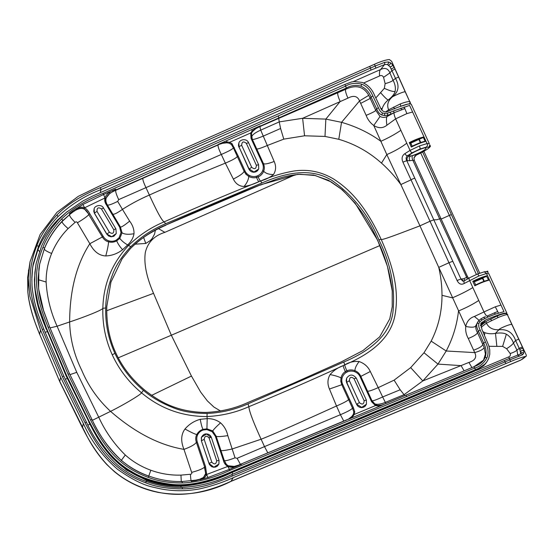 <?xml version="1.0" encoding="UTF-8"?>
<svg xmlns="http://www.w3.org/2000/svg" width="554" height="554" viewBox="0 0 554 554"><rect width="100%" height="100%" fill="white"/><g stroke="black" fill="none" stroke-linecap="round" stroke-linejoin="round"><path stroke-width="0.83" d="M211.393 437.618L206.538 434.004L201.518 437.182L201.414 440.707L204.191 439.384C204.772 435.776 206.393 435.278 209.052 437.882A2.701 0.443 -18.5 0 1 211.399 437.556A2.701 0.443 -18.5 0 1 211.393 437.618M201.379 440.797L209.052 463.56L213.892 467.181L218.927 464.003L219.038 460.409L211.399 437.556C210.617 435.312 209.017 434.107 206.6 433.948C204.641 433.671 202.944 434.745 201.518 437.189L201.379 440.797L209.447 464.605L211.676 466.703L213.636 467.257L215.658 467.043L217.431 466.087L218.92 464.03M201.213 438.166L201.531 437.154M203.276 430.015L202.999 429.371C200.223 430.278 198.159 432.002 196.808 434.558C195.541 436.884 195.396 439.467 196.379 442.314L204.641 467.043L205.769 474.39L206.684 474.473L205.541 466.641L197.272 441.905C196.49 439.301 196.615 436.94 197.653 434.807C198.872 432.397 200.749 430.804 203.276 430.015L206.871 429.592L212.12 431.656L215.347 436.247L223.456 460.519C223.996 463.047 225.457 465.007 227.846 466.413L228.165 465.776L235.332 466.516C232.728 467.5 230.229 467.465 227.846 466.413L206.684 474.473C205.492 477.25 203.256 478.878 199.973 479.362L196.033 480.477L195.811 480.145L196.033 480.477L191.919 481.128L191.726 480.789L195.811 480.145M203.214 477.707L205.769 474.39M227.846 466.413L229.404 469.37L207.909 477.555L200.126 479.639M228.158 465.776L225.963 464.03L224.238 460.409L216.122 436.136L215.347 436.247M234.848 466.26L235.332 466.516L234.848 466.26M90.537 419.987L91.992 419.537L69.548 373.791L68.052 374.185L90.537 419.987C102.732 443.678 116.243 465.706 148.243 477.375C158.091 481.156 169.482 483.019 182.418 482.97C197.231 482.396 213.061 478.192 229.917 470.36L229.404 469.37L241.696 464.238L241.35 463.94L238.102 465.353M197.272 441.905L196.379 442.314C194.821 444.571 190.687 446.926 183.963 449.363C180.659 441.213 180.999 434.433 184.988 429.011C190.86 432.245 194.8 434.101 196.808 434.558L197.653 434.807M184.988 429.011C189.08 424.232 194.17 420.998 200.243 419.316L207.189 418.63L206.933 428.824L202.999 429.371C202.058 427.646 201.137 424.295 200.243 419.316M220.54 422.854C216.316 426.656 213.719 429.35 212.75 430.929L216.122 436.136C216.794 436.877 220.693 436.711 227.819 435.631C226.662 430.451 224.238 426.192 220.54 422.854C216.704 419.96 212.258 418.554 207.189 418.63L207.03 416.546C221.96 415.791 235.907 412.501 248.878 406.684C281.203 393.368 312.567 379.705 342.974 365.695C337.635 367.745 333.349 370.709 330.115 374.594C334.748 375.487 338.376 376.581 340.994 377.87C341.714 375.065 343.175 372.96 345.377 371.568L346.894 370.764C349.484 369.705 352.164 369.663 354.934 370.654C354.934 368.265 356.326 365.231 359.117 361.54C354.013 361.056 349.249 362.15 344.81 364.837L342.968 365.695M206.871 429.592L206.933 428.824L212.75 430.929L212.12 431.656M203.415 477.562L205.721 473.441L204.412 467.264C202.425 468.933 198.173 470.637 191.642 472.368L183.963 449.363C159.317 445.201 134.851 432.536 110.558 411.366C97.968 399.704 88.356 385.993 81.715 370.217C74.104 354.858 70.081 338.778 69.631 321.957L57.104 326.216C50.677 312.061 47.021 297.332 46.127 282.028C46.037 272.256 47.879 262.741 51.633 253.476C55.511 244.065 61.002 235.769 68.114 228.587L75.102 222.376C71.023 218.276 69.208 215.679 69.659 214.592L62.152 221.468C54.534 229.411 48.627 238.449 44.438 248.594L39.784 263.6M191.642 472.368C192.099 473.455 191.677 474.092 190.396 474.279C190.805 479.986 191.206 482.236 191.601 481.024M240.394 464.328L237.105 458.29L235.048 457.826C228.83 460.201 225.256 461.094 224.335 460.512L226.489 464.612M227.819 435.631L235.048 457.826M485.401 363.812L474.556 370.993L475.498 369.76L474.73 368.078C479.806 366.741 483.884 363.341 486.952 357.87C488.829 353.203 488.316 347.905 485.415 341.977L480.179 330.025C478.815 327.532 478.379 325.364 478.885 323.536L479.999 321.722L482.091 319.956L488.012 316.999L487.014 316.071C486.294 315.863 485.283 314.485 483.995 311.937L474.397 316.466C469.737 317.989 466.856 321.327 465.748 326.472L438.754 267.367L448.975 262.741L457.085 280.49C458.913 284.112 461.337 285.075 464.37 283.385L478.871 275.989L486.509 273.482L488.739 273.538L506.917 313.252L504.673 313.162C500.809 313.765 489.791 318.148 485.47 320.039L480.969 323.079L481.883 329.318L488.766 345.551L489.757 349.858L489.784 354.283L488.628 358.68L486.71 362.081L484.21 364.83L479.175 368.133L230.679 472.05C206.836 482.617 186.31 486.606 169.088 484.016C153.943 481.807 141.595 477.735 132.039 471.814C110.142 459.37 99.131 440.513 88.875 420.811L66.348 374.919L46.363 327.926A3053.302 480.173 159 0 0 46.217 328.584L66.175 376.076L46.217 328.584C38.912 312.678 34.985 296.12 34.445 278.897L35.989 264.376L34.445 278.897M483.801 317.29L480.817 318.91L483.822 317.269L484.743 318.46M485.352 316.687L483.85 317.269M479.999 321.722A1.8 0.367 -138.3 0 0 478.504 320.877L475.796 325.676C475.561 327.954 476.121 330.26 477.479 332.587L478.4 331.07C476.772 328.065 476.322 325.461 477.042 323.28L478.497 320.891L480.817 318.91L482.098 319.956M474.397 316.466L479.071 320.288M467.569 276.848L463.83 278.745L460.956 279.022L462.652 281.058L464.467 280.691L469.744 277.727C468.885 277.873 468.816 278.759 469.55 280.379L483.995 311.937L495.304 306.798L497.7 311.493L487.014 316.071M400.182 389.774L394.102 380.155L378.23 387.634L382.648 396.955L400.182 389.774L404.074 394.683L422.82 380.923L468.919 362.434C475.083 360.467 477.022 357.191 474.73 352.6L468.275 338.494C466.17 334.678 465.325 330.669 465.748 326.472C471.759 327.643 475.11 327.372 475.796 325.676M438.754 267.367L419.953 225.838L430.015 221.247L448.975 262.741L452.798 261.266L433.81 219.827L436.822 219.737L439.647 218.844L467.424 278.939M413.963 158.063L414.364 156.941L416.504 154.975C424.475 151.325 429.128 148.417 430.472 146.235L429.71 144.795C429.606 146.277 429.025 147.122 427.972 147.316L426.081 147.163L419.918 149.054L412.488 152.62L407.806 155.535C405.978 156.886 405.639 158.596 406.781 160.667L433.81 219.82L430.015 221.247L411.026 179.828L400.854 184.572L419.953 225.838C398.333 234.058 380.12 241.129 381.11 239.21C369.539 214.8 355.973 193.18 333.487 178.949C321.375 171.747 308.363 169.074 294.437 170.937C283.032 172.841 271.772 176.193 260.678 181.006C266.384 179.233 270.664 177.065 273.517 174.503C276.037 170.466 276.259 166.124 274.168 161.47L263.268 136.118L280.594 128.493L283.793 139.137L304.562 135.792L324.99 136.429L338.778 139.296C354.678 143.957 368.916 151.893 381.484 163.105C388.693 169.545 395.147 176.698 400.854 184.572L386.81 154.566C394.33 151.38 400.985 147.593 406.768 143.202L400.867 130.315C395.016 134.297 388.347 137.953 380.861 141.298L386.81 154.566L381.484 163.105M283.793 139.137L267.388 145.46C260.47 148.396 256.883 149.497 256.634 148.777L255.886 148.971L251.488 139.338L252.236 139.144L251.44 133.438L252.451 131.637L255.789 128.653L260.2 126.437C259.916 126.928 260.089 128.161 260.726 130.135L263.268 136.118C256.149 138.943 252.472 139.954 252.236 139.144L263.275 163.257C263.96 164.566 267.589 163.97 274.168 161.47M280.594 128.493L279.223 121.901L260.726 130.135C253.829 133.223 250.858 135.931 251.828 138.251L251.017 138.292L251.488 139.338M68.052 374.185L48.108 327.289C38.178 302.623 30.394 278.136 42.949 247.313C46.668 237.701 52.886 228.262 61.605 219.003C71.985 208.747 85.828 200.195 103.134 193.339L278.233 115.911L278.856 117.863A2974.211 455.547 -113.2 0 0 278.731 118.327L279.223 121.901L302.616 118.3L347.954 98.134C353.632 95.115 357.496 96.036 359.539 100.911L366.146 115.35C371.769 113.009 374.982 111.361 375.785 110.405L376.658 108.778C377.87 111.963 379.552 114.034 381.713 114.99L384.518 115.551L387.592 115.218L387.135 116.513L393.963 112.767C393.97 114.138 394.517 116.167 395.625 118.854L386.872 125.239C386.221 120.412 386.304 117.503 387.135 116.513C384.947 117.67 382.585 117.656 380.051 116.478L375.785 110.405L368.756 95.33C363.68 86.528 356.021 84.499 345.793 89.242L260.2 126.437L260.29 125.806L255.782 127.794L255.837 128.403L252.112 130.952L251.731 129.588L255.782 127.794M257.34 127.766L257.305 127.122M234.287 147.447L233.421 147.939L231.371 144.476L229.321 143.251L226.891 142.814L226.738 140.633L221.842 142.8L222.313 143.14L227.105 141.969L229.681 142.274L232.05 143.715L238.199 156.027L237.334 156.519L233.421 147.939C232.244 149.331 228.2 151.505 221.295 154.455L145.972 187.633L149.372 195.063C167.066 186.885 200.437 173.36 225.339 163.132L221.295 154.455C218.74 149.241 217.701 146.062 218.179 144.926L115.828 190.278C115.336 191.379 116.292 194.489 118.708 199.606L145.972 187.633C143.528 182.467 142.523 179.351 142.946 178.298M251.44 133.438L250.699 132.981L252.112 130.952L252.451 131.637M226.891 142.814L222.653 143.299L218.248 144.656L115.931 189.911L109.907 193.291L109.817 192.286C107.379 193.63 105.766 195.52 104.983 197.972L84.617 207.764C86.722 209.087 88.46 211.116 89.838 213.844L103.21 236.378C104.561 238.601 106.458 240.097 108.889 240.879C111.555 241.613 114.034 241.343 116.333 240.048L116.714 240.845C114.166 242.243 111.465 242.576 108.605 241.842C105.973 241.184 103.896 239.557 102.386 236.953L89.831 243.705C93.868 251.585 99.18 255.664 105.779 255.941C107.393 249.882 108.335 245.18 108.605 241.842L108.889 240.879M220.727 143.888L218.228 144.4L221.842 142.8M229.321 143.251L229.681 142.274L250.699 132.981L251.017 138.292M414.87 178.402C414.233 178.249 412.952 178.72 411.026 179.828L402.917 162.135C401.359 158.389 402.045 155.542 404.96 153.583L410.064 150.411L406.768 143.202M386.872 125.239C382.946 128.396 378.576 128.473 373.756 125.481L380.861 141.298C369.366 132.905 356.257 126.582 341.541 122.33L325.856 119.103L302.623 118.3L304.562 135.792M366.146 115.35C367.683 119.491 370.217 122.87 373.756 125.481L380.051 116.478M330.115 374.594C327.476 379.04 327.255 383.853 329.45 389.026L341.783 384.711L348.591 399.593L349.449 399.102L342.649 384.289A9.626 9.404 -157.9 0 1 347.427 371.859C349.809 370.882 352.226 370.834 354.678 371.706L354.934 370.654C357.649 371.789 359.622 373.715 360.841 376.436L367.461 390.923C367.759 391.747 371.346 390.653 378.23 387.634L370.301 371.505C368.091 366.713 364.366 363.389 359.117 361.54M394.109 380.155L410.673 367.627L424.004 352.753L431.157 341.139C438.394 326.832 442.002 311.556 441.995 295.31C441.974 285.968 440.894 276.654 438.747 267.367M343.771 362.046C366.083 352.642 389.407 337.656 392.918 312.449C395.424 287.54 390.75 263.33 378.888 239.82L381.11 239.21C392.017 263.829 399.392 288.163 395.244 313.702C391.256 339.803 367.773 355.086 344.81 364.837L343.771 362.046L248.012 403.852C234.896 409.635 221.261 412.834 207.106 413.443C193.623 413.443 182.224 411.49 172.903 407.592C161.539 403.153 151.713 397.398 143.417 390.341C131.104 380.072 121.596 367.724 114.9 353.307L112.261 354.844C119.124 369.629 128.874 382.281 141.519 392.814C160.418 408.651 182.259 416.56 207.03 416.546L207.106 413.443M342.649 384.289L341.783 384.711L340.786 381.36L340.994 377.87L342.06 378.153M343.792 421.137L340.398 414.704L264.5 446.614L261.121 439.232C279.264 432.03 311.964 417.037 336.5 405.999L340.405 414.704C347.323 411.774 351.361 409.593 352.517 408.166L348.591 399.593C347.358 400.937 343.328 403.07 336.5 405.999L329.45 389.026M354.678 371.706A9.626 9.404 -157.9 0 1 360.121 376.755L370.301 371.505M404.801 395.646L404.074 394.683L385.328 402.37L382.648 396.955C375.702 400.147 372.108 401.345 371.879 400.549L375.709 404.946L377.752 405.403L381.187 405.196M386.145 403.444L385.328 402.37C378.32 405.223 373.971 404.912 372.288 401.449L371.616 401.795L371.132 400.75L371.879 400.549L367.461 390.923L366.72 391.131L371.132 400.75M375.12 404.683L375.709 404.946L375.474 405.583L377.953 405.909L378.555 406.684L353.334 417.217L352.746 416.469L348.591 419.046L352.06 416.303L352.746 416.469L354.255 414.454L354.74 411.781L353.383 407.668L352.517 408.166L353.791 411.961L353.362 414.26L351.762 416.629L348.646 419.011L241.35 463.94L241.696 464.238M378.555 406.684L382.641 404.974L377.953 405.909L377.752 405.403L375.093 404.676M377.752 405.403L377.953 405.909L377.752 405.403C381.824 405.403 381.554 404.953 382.371 404.877L384.088 404.288L382.641 404.974M229.917 470.36L406.671 396.526L405.833 395.217L387.191 403.07M353.362 414.26L354.255 414.454L375.474 405.583L371.616 401.795M344.74 420.811L348.591 419.046M353.334 417.217L348.383 419.288M495.304 306.798L500.975 305.074L503.981 311.646L495.248 314.166L488.012 316.999M238.199 156.027L244.965 170.854L244.148 171.394L237.334 156.519C236.184 158.028 232.188 160.238 225.339 163.132L233.352 179.067C239.508 175.943 243.109 173.388 244.148 171.394L246.031 174.337L248.815 176.463C251.419 177.779 253.995 178.111 256.544 177.46L258.171 176.906C260.719 175.763 262.554 173.887 263.676 171.262C265.781 173.471 269.057 174.552 273.517 174.503M257.679 175.763L258.171 176.906C259.48 179.905 260.318 181.276 260.678 181.006L258.78 181.754C253.621 184.184 248.704 185.763 244.023 186.497C246.779 183.298 248.379 179.953 248.815 176.463L249.258 175.396A9.626 9.404 22.1 0 0 257.679 175.763C260.02 174.711 261.682 173.007 262.658 170.66A9.626 9.404 22.1 0 0 262.451 163.361L255.886 148.971M244.023 186.497C239.245 186.269 235.692 183.789 233.352 179.067M262.658 170.66L263.676 171.262C264.66 168.61 264.521 165.937 263.275 163.257L262.451 163.361M400.867 130.315L395.625 118.854L406.885 113.605L412.598 111.984L409.586 105.412L393.686 110.911L393.963 112.767L390.833 114.172L387.592 115.218L387.433 113.12L390.355 112.22L390.833 114.172M393.672 110.911L390.355 112.22M278.233 115.911L345.634 86.126L344.9 84.423L351.534 81.978L354.338 81.493L362.233 82.442C367.898 84.804 371.976 89.049 374.483 95.17L380.12 106.984C381.969 111.832 385.134 113.051 389.628 110.641C393.949 108.743 404.981 104.394 408.894 103.896L411.186 104.097L429.364 143.811L427.058 143.576L412.598 111.984M404.122 106.984L404.842 108.612L393.963 112.767M372.807 95.946L371.055 97.047C369.151 92.012 365.785 88.391 360.952 86.175C355.834 84.762 350.945 85.392 346.292 88.065L345.675 86.105C350.1 83.356 355.439 82.712 361.686 84.18C366.513 85.96 370.224 89.887 372.807 95.946L378.437 107.732C379.428 110.385 380.792 112.15 382.53 113.023L384.67 113.438L387.426 113.12M344.9 84.423L92.525 196.095L83.197 200.818L66.148 212.466L58.537 219.765L51.854 227.881L46.155 236.717L41.502 246.156L36.239 263.115L34.874 272.665L34.639 282.568L35.255 290.144L38.399 305.254L46.363 327.926M118.708 199.606L117.683 201.4C111.728 204.357 108.286 205.527 107.344 204.911C103.806 198.921 106.631 194.045 115.828 190.278L115.855 190.174M112.261 354.844C105.558 339.99 102.421 324.485 102.85 308.322C103.425 284.126 112.033 263.122 128.667 245.325C139.255 235.09 151.117 227.251 164.261 221.822C162.377 221.482 157.412 212.563 149.372 195.063C139.982 199.108 131.007 203.886 122.448 209.384L117.683 201.4M122.109 258.843L130.502 248.497L122.109 258.843L110.945 282.09L106.783 306.584C106.396 323.834 109.408 339.277 115.814 352.919C122.379 367.219 132.171 379.746 145.19 390.501C159.455 401.442 176.456 411.975 205.541 412.446C220.741 411.774 234.757 408.506 247.59 402.633L293.738 383.105L341.714 361.658L362.918 350.592L379.67 336.88L389.76 318.903L392.218 306.771L392.211 290.802L387.412 266.239L377.683 240.339L355.204 203.256L342.282 189.787L328.446 180.265L313.668 175.057L297.768 174.323L260.747 184.745L166.235 224.869C189.032 214.453 237.202 193.997 260.747 184.745M474.584 370.979L230.298 472.673C214.765 480.228 198.346 484.425 181.047 485.262C169.42 485.38 158.112 483.462 147.122 479.522C136.713 475.796 127.282 470.388 118.84 463.289C106.029 451.337 95.987 437.39 88.723 421.456L66.196 375.557A3055.518 452.196 -24.6 0 1 66.348 374.919M166.235 224.869C153.126 230.152 141.215 238.026 130.502 248.497M378.888 239.82C368.867 215.52 353.487 195.908 332.746 180.992C311.113 166.595 284.001 173.298 261.834 183.014L165.584 223.747C152.357 229.294 140.758 236.946 130.792 246.703C121.742 256.391 115.585 265.892 112.31 275.2C108.078 286.349 105.883 297.269 105.717 307.962C105.302 323.709 108.362 338.826 114.9 353.307M165.584 223.747L164.261 221.822C196.158 207.556 227.666 194.198 258.787 181.754M260.678 181.006L261.834 183.014L260.678 181.006M410.673 367.627L422.82 380.923L437.985 364.096L446.199 351.001C452.805 338.439 456.911 325.094 458.511 310.96C466.101 307.83 472.846 304.34 478.746 300.476M103.21 236.378L102.386 236.953L88.799 214.668C86.95 216.628 83.148 219.322 77.401 222.763C76.874 221.704 76.106 221.579 75.102 222.376M88.799 214.668C84.506 204.786 77.075 208.221 69.659 214.592L69.451 213.539L72.706 211.019L72.906 212.023L76.334 209.8C78.883 208.124 81.486 207.75 84.16 208.685L84.617 207.764C81.653 206.67 78.869 207.106 76.258 209.059L76.334 209.8M77.401 222.763L89.831 243.705C76.521 264.3 69.79 290.386 69.638 321.957C83.716 317.31 102.268 310.101 102.85 308.322L105.717 307.962M116.333 240.048L119.068 237.749L121.014 232.597L119.664 227.195L106.548 205.077C104.865 202.632 104.346 200.264 104.983 197.972L105.779 198.38C105.274 200.631 105.766 202.771 107.247 204.793L120.363 226.911L119.664 227.195M106.811 234.183L111.79 236.703L116.264 233.525L114.006 236.129L111.409 236.8L108.716 236.066L106.811 234.183L94.457 213.352L93.778 211.386L94.118 208.782M111.409 236.8L110.662 236.745M113.999 236.129L113.092 236.53M94.457 213.352L94.138 208.733C94.81 205.624 101.43 203.775 103.556 208.089L101.451 208.934L113.799 229.765C114.006 233.421 112.531 234.245 109.387 232.251L97.033 211.42A2.701 0.353 149.3 0 0 94.492 213.262L106.846 234.093L111.79 236.703L116.264 233.525L114.006 236.129M113.799 229.765A2.701 0.353 -30.7 0 1 115.911 228.92A2.701 0.353 -30.7 0 1 115.911 228.989L116.264 233.525L115.911 228.989M89.838 213.844L89.021 214.419L84.16 208.685M104.983 197.972L103.598 194.496L82.913 204.454L72.706 211.019M105.779 198.38L109.907 193.291M103.134 193.339L103.598 194.496L115.779 189.108L115.931 189.911L112.801 191.58M105.779 255.941C111.943 255.685 117.552 253.6 122.614 249.695L127.683 244.923C124.588 243.227 121.949 241.052 119.775 238.393L116.714 240.845C117.954 243.885 119.92 246.835 122.614 249.695M119.068 237.749L119.775 238.393L122.067 232.812L120.363 226.911C120.987 227.549 124.082 225.617 129.643 221.136C132.731 225.215 134.179 229.418 133.985 233.733C133.327 237.784 131.229 241.516 127.683 244.923L130.792 246.703M133.985 233.733C128.452 234.681 124.477 234.37 122.067 232.812L121.014 232.597M72.906 212.023L69.672 214.53M486.336 271.668L487.624 271.114L488.122 272.513C487.243 271.633 485.948 271.412 484.231 271.834L486.509 273.482L500.975 305.074M480.54 325.433L481.066 325.378M427.972 147.316L430.472 146.235M414.316 160.508L412.827 160.238C411.871 157.745 411.844 156.166 412.73 155.508L416.56 154.67L413.976 157.938L414.309 160.376L467.583 276.771L468.649 278.24M457.085 280.49L460.949 279.022L452.798 261.266M412.73 155.508L410.791 155.979C409.233 156.927 408.9 158.513 409.808 160.722L406.781 160.667L402.917 162.135M419.918 149.054C420.278 148.597 420.091 147.565 419.357 145.958L427.058 143.576C427.799 145.196 427.473 146.388 426.081 147.163M409.808 160.722L412.827 160.245L439.647 218.844L440.942 218.574M463.296 281.127L461.655 279.147M410.791 155.979L409.164 156.069C407.072 157.114 406.525 158.714 407.522 160.868M409.164 156.069L407.806 155.535C406.65 155.84 405.701 155.189 404.96 153.583M485.415 341.977L483.614 342.974C486.183 347.718 486.696 352.573 485.145 357.531L483.85 359.941L473.822 366.81L405.805 395.237M346.292 88.065L257.354 127.392M378.437 107.732L376.658 108.778L371.055 97.047A446.884 66.141 155.4 0 1 370.287 98.397L360.744 103.349M468.275 338.494C473.933 336.216 476.994 334.249 477.479 332.587L484.127 347.413L485.415 354.075L483.4 360.564M237.105 458.29L264.5 446.614L267.838 452.867M337.988 92.594C337.282 93.661 338.016 96.625 340.184 101.479L325.856 119.103L324.99 136.429M424.004 352.753L437.985 364.096L461.087 365.64L464.12 370.855M69.942 374.656L76.757 372.33L98.841 417.418C105.364 431.545 114.179 444.073 125.294 455C132.711 461.627 141.228 466.71 150.84 470.235C160.646 473.781 170.68 475.408 180.95 475.117L190.396 474.279M111.956 214.204L112.656 213.92C113.425 214.931 116.686 213.422 122.448 209.384L129.643 221.136M92.407 420.299L110.558 411.366C123.777 404.794 140.924 394.586 141.519 392.814L143.417 390.341M480.588 324.083L484.217 322.109L480.429 325.447M485.47 320.039L484.217 322.109M474.556 370.993L466.537 374.289M244.965 170.854A9.626 9.404 22.1 0 0 249.258 175.396M238.892 147.177L238.428 145.224L238.906 142.877L239.003 146.914L249.03 168.894L253.94 172.01L258.6 169.088L257.492 170.757L255.816 171.872L253.822 172.273L251.828 171.899L250.103 170.805L248.919 169.157L239.003 146.914A2.701 0.402 155.5 0 1 241.676 145.328C241.869 141.679 243.421 141.014 246.343 143.327L256.37 165.3C256.177 168.949 254.618 169.621 251.703 167.301L241.676 145.328M346.603 382.585L346.61 378.271L346.139 380.626L346.603 382.585L356.679 404.538L357.863 406.186L359.588 407.273L361.589 407.647L363.583 407.245L365.252 406.124L366.464 404.191L366.367 400.078L364.123 400.667C363.936 404.316 362.385 404.988 359.463 402.682A2.701 0.402 155.3 0 0 356.79 404.275L361.707 407.377L366.464 404.191M425.964 148.41C427.314 145.709 409.912 153.188 409.551 155.466C408.208 158.16 425.617 150.674 425.964 148.41L425.971 148.153M506.917 313.252L506.107 313.599M475.692 284.929L474.072 281.384L472.784 281.335L474.826 285.795L475.408 285.068C480.304 282.658 484.501 281.003 488.005 280.109M474.072 281.384L473.795 281.397C478.614 279.029 482.742 277.402 486.183 276.508L486.537 276.217L488.732 280.282L486.537 276.217M487.852 280.158L488.316 280.095L487.852 280.158C484.411 281.051 480.283 282.678 475.464 285.047M486.183 276.508L482.776 277.969L484.279 281.252M482.776 277.969L482.486 278.427L483.85 281.404M474.286 281.841L482.486 278.427M425.237 141.547L423.194 137.094L425.237 141.547C421.428 142.482 416.795 144.317 411.324 147.059L411.913 146.332C416.809 143.922 421.005 142.267 424.502 141.374M411.324 147.059L409.288 142.6L410.576 142.655L412.197 146.194M423.041 137.482L422.688 137.773C419.246 138.666 415.119 140.294 410.299 142.662L412.245 146.284M424.357 141.422L424.814 141.36L424.357 141.422C420.915 142.316 416.788 143.943 411.968 146.311M420.777 142.517L419.281 139.234L422.688 137.773M419.281 139.234L410.521 143.251M420.348 142.669L418.99 139.691M209.267 437.812L208.782 437.321M422.612 152.011L451.365 214.571L449.384 215.395L420.721 152.987M423.893 151.304L479.743 273.164M369.767 66.369L374.428 64.306L375.21 66.002L370.411 68.114L369.767 66.369L99.616 185.971L78.294 196.331L56.979 212.272L40.123 234.481L30.055 261.73L28.282 278.184L29.819 296.071L40.511 330.059L60.649 377.357L83.356 423.54L82.428 427.57C89.963 442.778 98.12 455.063 106.901 464.432C120.329 478.414 137.302 487.659 157.821 492.167C183.623 497.88 208.387 491.627 230.997 481.301L520.94 359.982L525.469 356.451C521.079 357.288 513.69 360.232 510.663 361.568L233.289 477.638C223.407 482.236 212.286 485.969 199.946 488.822C184.337 491.751 169.157 491.287 154.414 487.43C144.49 485.692 132.177 479.626 117.469 469.245C102.712 456.441 91.341 441.206 83.356 423.54M62.353 376.623L85.018 422.716C97.802 447.3 111.749 470.284 145.737 482.825C155.535 486.765 167.772 488.794 182.46 488.898C190.126 488.766 198.145 487.603 206.517 485.401C213.401 483.594 222.078 480.443 232.535 475.941L231.717 474.598C216.122 482.16 199.648 486.433 182.294 487.416C169.926 487.659 157.904 485.664 146.221 481.454C135.813 477.7 126.354 472.32 117.85 465.298C104.457 453.047 94 438.685 86.472 422.19L63.855 376.187L62.353 376.623L42.256 329.422C31.91 303.46 23.822 278.489 36.945 245.457C40.497 235.769 47.152 225.61 56.917 214.98C67.553 204.184 82.054 195.077 100.406 187.654L370.411 68.114L371.028 70.067L101.029 189.607C84.783 195.756 70.462 204.738 58.08 216.552C49.611 225.284 43.074 235.263 38.475 246.482L33.462 263.088L32.541 268.655L31.807 279.964M395.113 91.445C393.416 91.846 389.829 90.808 384.337 88.335L385.134 83.647C389.22 82.525 391.865 81.417 393.063 80.337L395.487 78.405L391.907 70.552L389.919 72.913L393.063 80.337C395.099 84.014 395.785 87.719 395.113 91.445C394.386 94.035 392.17 96.825 388.465 99.81L392.204 97.026C387.869 100.883 386.685 105.142 388.645 109.796L400.327 103.917C405.348 102.075 408.485 101.334 409.745 101.687L405.258 91.888C404.005 91.14 392.488 96.555 392.204 97.026C398.617 92.068 399.711 85.856 395.487 78.405L398.582 77.054L395.071 69.174L391.907 70.552L389.981 66.729L387.308 64.423L384.566 64.583L371.028 70.067M405.258 91.888L398.582 77.054M389.227 110.814L388.645 109.796L385.612 111.915M381.844 110.142L382.177 108.563C383.375 105.031 385.466 102.116 388.465 99.81C387.793 100.322 385.155 97.926 380.563 92.636L384.337 88.335M408.9 104.09C409.967 103.57 410.244 102.767 409.745 101.687L391.678 61.349L389.4 59.569C385.335 59.728 377.606 62.761 374.428 64.306M375.827 67.948L375.21 66.002L384.808 62.311L388.375 61.958L390.293 62.664L392.53 64.645L395.071 69.174M399.822 106.59L408.076 104.041M506.612 348.695L510.165 353.528C513.572 352.434 515.836 351.298 516.965 350.107L513.461 343.023C512.464 344.553 510.179 346.444 506.612 348.695L502.616 346.389L496.855 346.368L495.491 333.342C500.255 332.67 503.884 332.947 506.37 334.18L502.616 346.389M506.37 334.18C509.735 336.306 512.097 339.249 513.461 343.023L515.615 340.502L519.908 349.851L520.67 353.307L520.061 354.186L509.084 358.535L509.895 359.865L505.061 361.901L505.968 363.535M510.663 361.568L509.895 359.865L522.567 354.754L523.585 353.487L523.911 351.298L522.374 346.929L519.216 348.334L516.965 350.107L517.768 355.176M507.353 314.18L507.803 314.901L506.231 313.619L507.381 314.714L511.861 324.485C510.594 323.709 498.856 328.64 498.87 329.769C492.88 330.011 488.739 327.809 486.44 323.162L498.212 317.497C503.143 315.455 506.197 314.527 507.381 314.714L526.3 355.066L526.258 356.187L525.469 356.451M509.763 358.251L508.427 357.018L508.766 356.88C510.303 356.18 510.767 355.059 510.165 353.528M478.386 273.676L451.365 214.571M441.171 219.065L449.384 215.395L476.412 274.479M511.861 324.485L522.374 346.929M518.696 339.138L515.615 340.502C512.748 332.49 507.166 328.91 498.87 329.769L495.491 333.342C491.772 334.055 488.247 333.847 484.909 332.705L484.466 335.094M482.929 331.624L484.909 332.705M486.814 321.078C485.969 321.299 485.844 321.992 486.44 323.162L481.045 327.366M40.511 330.059L39.639 334.201C33.046 318.585 29.106 304.478 27.818 291.889L28.573 269.909M385.134 83.647L383.569 77.325L389.919 72.913C388.125 68.516 385.023 67.38 380.619 69.506C379.573 70.462 379.234 72.609 379.608 75.953L379.947 75.801C381.512 75.178 382.724 75.683 383.569 77.325M134.982 244.196L145.792 243.435L150.169 240.644L152.059 238.636L154.531 234.148L155.383 230.305M410.05 103.799L410.182 101.908L410.362 103.806M109.353 454.432L126.277 469.93L146.741 480.47C157.807 484.494 169.192 486.405 180.909 486.19C198.817 485.006 215.825 480.45 231.925 472.52L473.317 371.727M476.364 370.453L508.427 357.018M384.808 62.311L384.566 64.583L380.619 69.506L353.196 81.639M363.639 83.017L379.608 75.953M67.276 211.517L57.879 219.716C49.285 228.387 42.644 238.345 37.977 249.591L32.921 266.065M118.237 357.822L171.331 335.225L153.541 293.343L106.7 310.725M153.541 293.343C146.45 276.986 143.715 263.33 145.349 252.361C147.78 242.368 154.289 235.692 164.87 232.348L295.324 174.725M375.834 97.926L380.563 92.636M379.871 245.567L171.331 335.225L191.455 376.069L151.664 395.355M191.455 376.069L200.666 392.087L207.334 400.867L213.906 407.051L220.554 411.013M488.995 346.285L496.855 346.368M219.038 460.478L216.69 460.734C216.108 464.335 214.488 464.834 211.829 462.237A2.701 0.443 161.5 0 0 209.052 463.56L209.017 463.65M211.829 462.237L204.191 439.384M218.892 464.093L219.038 460.409M209.052 437.882L216.69 460.734M205.541 466.641L204.412 467.264M206.684 474.473L207.909 477.555M238.622 465.519L238.255 465.208L234.944 466.205C235.249 466.489 228.92 466.773 228.165 465.769L226.032 464.114M224.335 460.512L223.456 460.519M238.698 465.035L346.887 419.911M248.012 403.852L248.878 406.684C249.078 410.916 253.157 421.767 261.121 439.232L232.119 448.996C225.201 450.513 221.462 450.977 220.894 450.395L220.111 450.506M182.418 482.97L182.204 481.544M406.671 396.526L474.73 368.078L473.885 366.769L476.482 365.647C479.508 364.414 481.966 362.517 483.85 359.941L483.801 360.01M472.853 287.581C466.724 291.224 459.903 294.645 452.383 297.844L441.995 295.31M464.37 283.385C463.636 281.764 463.843 280.795 464.993 280.49M251.731 129.588L226.738 140.633M347.427 371.859L346.894 370.764C345.467 367.78 344.775 365.799 344.81 364.837M343.238 365.571C343.203 366.526 343.916 368.521 345.377 371.568L346.07 372.579M360.121 376.755L366.72 391.131M353.383 407.668L349.449 399.102M498.455 313.093L497.7 311.493M259.057 181.643C258.711 181.913 257.873 180.521 256.544 177.46L256.211 176.255M404.849 108.619L406.885 113.605M364.982 416.386L230.298 472.673A3041.751 466.226 -113.3 0 0 230.679 472.05M269.937 456.136L269.632 456.503M466.066 374.712L407.01 398.908A3026.89 463.878 66.7 0 0 407.425 398.222M66.175 376.076L88.723 421.456A3053.302 421.857 151.8 0 1 88.875 420.811M130.342 248.698L130.342 248.698C139.109 239.501 150.965 231.669 165.895 225.215M76.757 372.33L57.104 326.216L50.012 327.926M38.101 279.632L46.127 282.028M44.438 248.594C43.911 249.653 46.307 251.281 51.633 253.476M62.152 221.468C61.792 222.424 63.779 224.792 68.114 228.587M231.371 144.476L232.05 143.715M341.832 381.256L340.786 381.353M484.127 347.413C483.642 349.152 480.512 350.876 474.73 352.6L446.199 351.001L431.157 341.139M106.846 234.093L109.387 232.251M97.033 211.42C96.832 207.764 98.3 206.94 101.451 208.934M84.617 207.764L82.913 204.454M76.092 208.643L76.258 209.059M107.344 204.911L106.548 205.077M109.685 191.802L109.817 192.286M112.732 190.458L112.877 191.268M72.955 211.732L62.768 220.582C54.867 228.67 48.773 237.922 44.472 248.337L39.68 264.106L38.877 268.815L38.6 288.856L43.558 310.462L49.625 326.957M477.202 274.223C477.576 273.787 478.13 274.375 478.871 275.989M412.488 152.62C411.615 152.759 410.812 152.018 410.064 150.411L419.357 145.958M463.83 278.745L464.972 280.386M494.459 312.719L495.248 314.166M401.56 109.747L400.944 108.127M148.243 477.375L148.707 476.031C138.77 472.472 129.747 467.334 121.645 460.603C109.013 448.885 99.124 435.188 91.992 419.503L69.548 373.791L49.645 326.985L48.108 327.289M42.949 247.313A1.8 0.381 22.4 0 1 44.472 248.337M91.992 419.503L91.992 419.537C103.709 444.038 121.014 466.773 148.701 476.059L154.241 477.832C163.395 480.512 172.723 481.738 182.231 481.523L195.825 480.145L199.759 479.224L203.609 477.416M474.681 368.091L473.843 366.79L384.088 404.288M486.952 357.87A1.8 0.388 -157.8 0 0 485.145 357.531M480.179 330.025L478.4 331.07L483.614 342.974A446.884 66.141 155.4 0 1 482.839 344.325M478.885 323.536A1.8 0.388 -160.5 0 0 477.042 323.28M480.844 318.882L478.504 320.877A1.8 0.367 -138.3 0 0 478.497 320.891M39.68 264.106L38.115 278.226C38.136 290.621 40.4 302.671 44.902 314.374L49.645 326.985L69.548 373.825M61.605 219.003A1.8 0.353 44.6 0 1 62.768 220.582M345.634 86.126L346.25 88.079L345.772 89.256M361.686 84.18L360.952 86.175M382.53 113.023L381.713 114.99M384.67 113.438L384.518 115.551M482.839 344.339C482.423 346.125 479.383 348.064 473.712 350.163M345.793 89.242C345.066 90.302 345.786 93.266 347.954 98.134M338.778 139.296L341.541 122.33L359.539 100.911L368.756 95.33M471.918 367.593L468.919 362.434M181.303 481.8L180.95 475.117M148.659 476.315L150.84 470.235M121.194 460.547L125.294 455M181.047 485.262L180.888 485.643C195.285 485.145 209.059 482.015 222.196 476.26L229.958 473.061M147.122 479.522L146.935 479.923C157.925 483.871 169.24 485.775 180.888 485.643M118.84 463.289L118.66 463.663C127.101 470.782 136.519 476.198 146.935 479.923M248.919 169.157L251.703 167.301M256.37 165.3L258.614 164.718L258.704 168.818M246.343 143.327L248.587 142.738L258.614 164.718M356.679 404.538L346.714 382.315L349.38 380.723C349.567 377.073 351.125 376.401 354.048 378.714L356.284 378.119L366.367 400.078M354.048 378.714L364.123 400.667M359.463 402.682L349.38 380.723M353.791 411.961L354.74 411.781M486.689 275.83C482.887 276.758 478.254 278.593 472.784 281.335M474.826 285.795C480.29 283.052 484.93 281.217 488.732 280.282M409.288 142.6C414.752 139.857 419.392 138.022 423.194 137.094M246.731 173.478L246.031 174.337M520.573 360.211L230.928 481.412C207.757 493.108 183.36 496.744 157.724 492.312L157.821 492.167M230.935 481.405L233.289 477.638M157.724 492.312L153.146 491.246C138.666 487.555 125.675 480.962 114.186 471.461L106.887 464.619C99.208 456.281 92.733 447.12 87.47 437.127L59.749 381.443L60.649 377.357M523.128 348.611C521.826 348.189 520.753 348.598 519.908 349.851M520.656 351.845C521.383 350.246 522.464 350.066 523.911 351.298M520.67 353.307C521.522 352.185 522.491 352.247 523.585 353.487M523.745 357.856L526.258 356.187M232.535 475.941L505.061 361.901L504.244 360.557L231.717 474.598M39.639 334.201L59.749 381.637L39.639 334.201M388.576 65.095C389.857 64.922 390.431 64.112 390.293 62.664M392.53 64.645C392.329 66.12 391.477 66.812 389.981 66.729M394.268 67.456L391.186 69.001M145.792 243.435L143.583 237.403M39.632 334.394L35.996 324.914C32.575 316.085 30.075 307.027 28.503 297.733L27.818 291.889M85.018 422.716L86.472 422.19M519.493 356.18L517.768 355.225M522.567 354.754C521.764 353.604 520.94 353.404 520.095 354.158M42.256 329.422L43.794 329.076L39.819 318.661C35.671 308.059 33.081 297.145 32.028 285.912L31.841 277.416C32.201 270.754 32.741 265.975 33.462 263.088L33.462 263.088M36.945 245.457L38.475 246.482M56.917 214.98L58.08 216.552M100.406 187.654L101.022 189.607L100.239 192.591M388.375 61.958C388.679 63.232 388.326 64.056 387.308 64.423M145.737 482.825L146.194 481.509M182.46 488.898L182.252 487.472M232.805 474.148L232.001 472.209M181.013 487.437L180.909 486.19M146.381 481.509L146.741 480.47M87.975 425.036L89.88 424.212M65.254 379.227L67.283 378.493M57.879 219.716L57.893 220.464M37.977 249.591L39.459 251.447M45.068 332.296L47.208 331.673M158.576 228.67L164.87 232.348M382.177 108.563L380.854 108.529M393.499 107.109L394.767 108.909M400.327 103.917L400.771 106.209M506.231 313.619C504.459 313.425 501.418 314.222 497.118 316.009L486.426 321.23L480.602 325.863M491.294 320.475L490.844 318.82M498.212 317.497L496.98 316.119M485.408 316.666L483.822 317.269M486.717 362.081L485.172 364.089M485.166 364.103L483.663 365.758L474.106 371.402M392.211 290.815C390.217 273.517 385.383 256.807 377.71 240.692C369.186 220.679 356.852 203.318 340.71 188.602L331.154 181.885L315.323 175.535L300.164 174.295C292.214 174.87 284.479 176.449 276.958 179.025L260.38 185.105M406.629 399.296L364.622 416.774M34.396 279.299C34.514 292.581 37.014 305.413 41.91 317.802L46.197 329.097M116.264 233.525L115.911 228.92L103.556 208.089M469.383 277.838L477.382 274.078L484.231 271.834M88.702 421.968L94.713 433.083C99.72 442.376 105.869 450.866 113.161 458.546L118.66 463.663M36.239 263.115L35.989 264.376M238.899 142.884C240.187 139.033 246.849 138.299 248.58 142.738M346.61 378.271C349.602 374.075 352.829 374.026 356.284 378.119M474.072 281.377L475.741 285.019M30.055 261.73L27.7 277.27L27.811 292.048M522.103 359.387L524.977 357.219M82.428 427.771L59.749 381.637M509.084 358.535L504.244 360.557M63.855 376.187L43.794 329.076"/></g></svg>

